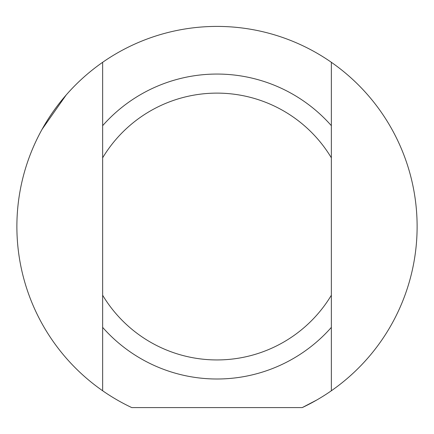 <?xml version="1.0" encoding="UTF-8"?>
<svg xmlns="http://www.w3.org/2000/svg" width="434" height="434" viewBox="0 0 434 434"><rect width="100%" height="100%" fill="white"/><g stroke="black" fill="none" stroke-linecap="round" stroke-linejoin="round"><path stroke-width="0.65" d="M331.354 62.301L331.354 125.676A152.475 152.475 0 0 0 102.646 125.676L102.646 62.301A200.123 200.123 0 0 1 331.354 62.301A200.123 200.123 0 0 1 302.238 407.591L316.836 399.969L302.238 407.591L131.762 407.591A200.123 200.123 0 0 1 102.646 62.301M102.646 125.676L102.646 327.382A152.475 152.475 0 0 0 331.354 327.382L331.354 390.763M331.354 327.382L331.354 125.676M66.152 95.019L42.071 129.327M102.646 390.763L102.646 327.382M102.646 157.808A133.417 133.417 0 0 1 331.354 157.808M331.354 295.25A133.417 133.417 0 0 1 102.646 295.25"/></g></svg>
